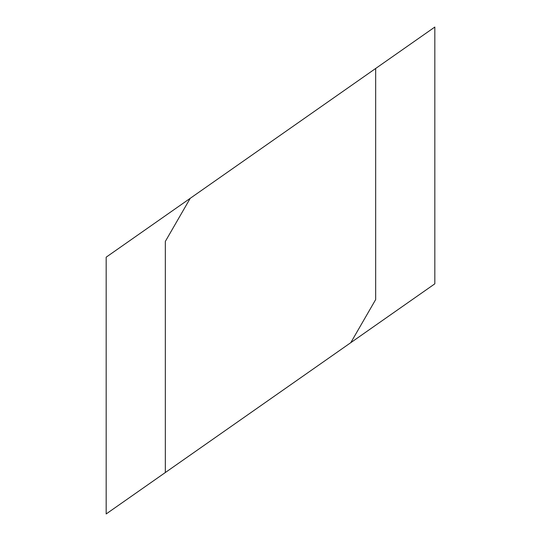 <?xml version="1.0" encoding="UTF-8"?>
<svg xmlns="http://www.w3.org/2000/svg" width="541" height="541" viewBox="0 0 541 541"><rect width="100%" height="100%" fill="white"/><g stroke="black" fill="none" stroke-linecap="round" stroke-linejoin="round"><path stroke-width="0.81" d="M190.216 198.331L165.33 241.428L165.33 472.53L350.784 342.669L375.67 299.572L375.67 68.47L106.171 257.178L106.171 513.95L165.33 472.53M350.784 342.669L434.829 283.822L434.829 27.05L375.67 68.47"/></g></svg>
